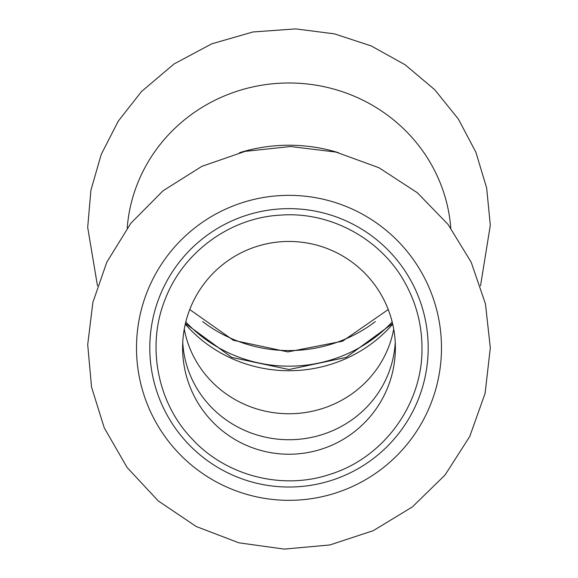 <?xml version="1.0" encoding="UTF-8"?>
<svg xmlns="http://www.w3.org/2000/svg" width="578" height="578" viewBox="0 0 578 578"><rect width="100%" height="100%" fill="white"/><g stroke="black" fill="none" stroke-linecap="round" stroke-linejoin="round"><path stroke-width="0.87" d="M450.789 228.043A162.245 156.717 180 0 0 288.993 82.986A162.245 156.717 180 0 0 127.203 228.043M185.798 321.953A139.19 134.45 180 0 0 288.993 366.177A139.19 134.45 180 0 0 392.187 321.953M202.661 321.585A139.19 134.45 180 0 0 288.993 350.571A139.19 134.45 180 0 0 375.324 321.585M288.993 500.331A152.491 152.491 0 0 0 441.484 347.84A152.491 152.491 0 0 0 288.993 195.35A152.491 152.491 0 0 0 136.502 347.84A152.491 152.491 0 0 0 288.993 500.331M288.993 208.644A139.19 139.19 0 0 0 149.803 347.84A139.19 139.19 0 0 0 288.993 487.03A139.19 139.19 0 0 0 428.19 347.84A139.19 139.19 0 0 0 288.993 208.644M184.266 329.092A106.388 102.761 180 0 0 288.993 413.747A106.388 102.761 180 0 0 393.719 329.092M395.381 347.84A106.388 106.388 0 0 0 288.993 241.452A106.388 106.388 0 0 0 182.605 347.84A106.388 106.388 0 0 0 288.993 454.229A106.388 106.388 0 0 0 395.381 347.84A106.388 106.388 0 0 1 288.993 454.229A106.388 106.388 0 0 1 182.605 347.84A106.388 106.388 0 0 0 288.993 454.229A106.388 106.388 0 0 0 395.381 347.84M338.477 152.7A162.245 156.717 180 0 0 288.993 145.23A162.245 156.717 180 0 0 239.516 152.693M395.236 342.306A106.388 102.761 0 0 1 288.993 439.728A106.388 102.761 0 0 1 182.749 342.306M185.278 324.15A135.649 131.025 180 0 0 288.993 370.729A135.649 131.025 180 0 0 392.715 324.15M97.472 285.814L87.69 227.392L90.905 190.227L101.251 154.34L118.331 121.04L141.509 91.526L174.007 63.985L211.707 43.849L252.882 31.978L295.683 28.9L334.315 33.835L371.271 45.944L405.171 64.801L434.743 89.727L458.347 119.032L475.875 152.202L486.669 188.052L490.31 225.276L480.52 285.814M388.25 309.541L342.523 341.201L287.844 351.908L233.382 340.305L189.736 309.541M490.31 347.84L485.462 303.92L471.149 262.123L448.066 224.452L417.316 192.72L378.98 167.75L335.991 152.086L290.575 146.53L245.079 151.371L201.852 166.363L163.119 190.726L130.895 223.202L106.836 262.123L92.877 302.381L87.704 344.676L91.548 387.115L104.235 427.792L127.059 467.443L158.249 500.924L196.188 526.493L238.931 542.829L284.253 549.1L329.821 544.975L373.28 530.662L412.381 506.913L445.118 474.943L469.784 436.404L485.108 393.3L490.31 347.84M421.983 347.84C421.889 325.096 416.406 303.746 405.532 283.769C381.921 239.458 330.667 211.245 280.641 215.117C230.535 217.545 183.219 251.957 165.344 298.884C146.256 345.326 157.18 402.801 192.055 438.875C225.861 475.94 282.541 490.455 330.089 474.314C383.792 457.74 422.814 404.036 421.983 347.84M392.57 323.521L346.179 357.414L288.993 369.523L231.807 357.414L185.422 323.521"/></g></svg>
